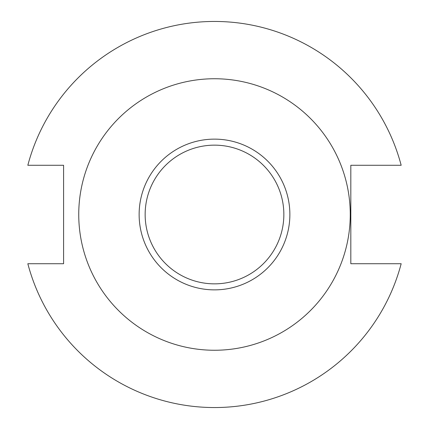 <?xml version="1.0" encoding="UTF-8"?>
<svg xmlns="http://www.w3.org/2000/svg" width="429" height="429" viewBox="0 0 429 429"><rect width="100%" height="100%" fill="white"/><g stroke="black" fill="none" stroke-linecap="round" stroke-linejoin="round"><path stroke-width="0.64" d="M63.589 263.722L63.589 165.278L27.831 165.278A193.05 193.05 0 0 1 401.169 165.278L350.82 165.278L350.82 263.722L401.169 263.722A193.05 193.05 0 0 1 27.831 263.722L63.589 263.722M78.743 214.5A135.757 135.757 0 0 1 282.379 96.933A135.757 135.757 0 0 1 282.379 332.067A135.757 135.757 0 0 1 78.743 214.5M145.147 214.5A69.353 69.353 0 0 0 249.179 274.56A69.353 69.353 0 0 0 249.179 154.44A69.353 69.353 0 0 0 145.147 214.5M289.87 214.5A75.37 75.37 0 0 1 214.5 289.87A75.37 75.37 0 0 1 139.13 214.5A75.37 75.37 0 0 1 214.5 139.13A75.37 75.37 0 0 1 289.87 214.5"/></g></svg>

